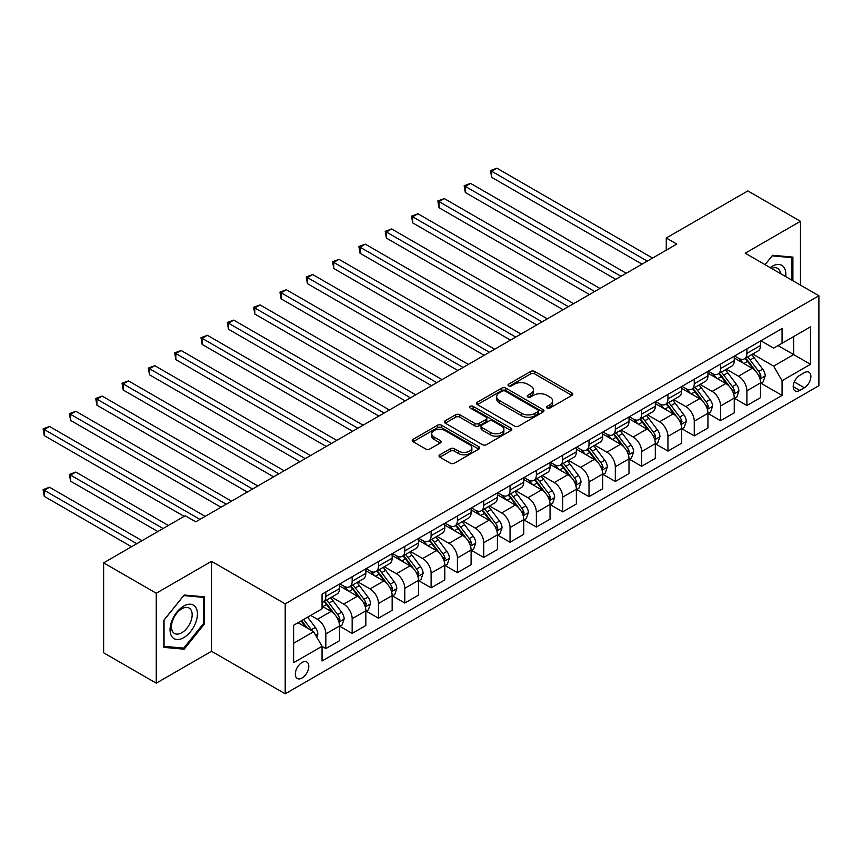 <?xml version="1.0" encoding="UTF-8"?>
<svg xmlns="http://www.w3.org/2000/svg" width="862" height="862" viewBox="0 0 862 862"><rect width="100%" height="100%" fill="white"/><g stroke="black" fill="none" stroke-linecap="round" stroke-linejoin="round"><path stroke-width="1.29" d="M547.058 408.028A2.047 1.185 0 0 0 549.956 408.028L571.915 395.356A2.92 1.692 0 0 0 572.767 394.16A2.92 1.692 0 0 0 571.915 392.964L534.709 371.49A2.92 1.692 0 0 0 530.583 371.49L508.623 384.172A2.047 1.185 0 0 0 508.02 385.002A2.047 1.185 0 0 0 508.623 385.842A2.047 1.185 0 0 0 511.522 385.842L514.355 384.204A9.353 5.398 0 0 1 527.587 384.204L530.68 385.993A9.353 5.398 0 0 1 533.427 389.807A9.353 5.398 0 0 1 530.68 393.622L527.846 395.27A2.047 1.185 0 0 0 527.242 396.1A2.047 1.185 0 0 0 527.846 396.94A2.047 1.185 0 0 0 530.733 396.94L533.578 395.292A9.353 5.398 0 0 1 546.799 395.292L549.902 397.08A9.353 5.398 0 0 1 552.639 400.905A9.353 5.398 0 0 1 549.902 404.72L547.058 406.358A2.047 1.185 0 0 0 546.465 407.198A2.047 1.185 0 0 0 547.058 408.028L547.058 406.358M302.056 678.017A9.525 5.506 120 0 0 308.273 669.623A9.525 5.506 120 0 0 306.818 661.984A9.525 5.506 120 0 0 302.056 662.458A9.525 5.506 120 0 0 295.828 670.851A9.525 5.506 120 0 0 297.282 678.491A9.525 5.506 120 0 0 302.056 678.017M439.857 454.77A2.92 1.692 0 0 0 439.006 455.966A2.92 1.692 0 0 0 439.857 457.162L450.298 463.185A2.92 1.692 0 0 0 454.436 463.185L478.819 449.102A2.92 1.692 0 0 0 479.671 447.906A2.92 1.692 0 0 0 478.819 446.721L441.613 425.246A2.92 1.692 0 0 0 437.487 425.246L413.103 439.318A2.92 1.692 0 0 0 412.241 440.514A2.92 1.692 0 0 0 413.103 441.71L425.709 448.983A2.92 1.692 0 0 0 429.836 448.983L440.277 442.96A2.92 1.692 0 0 0 441.128 441.764A2.92 1.692 0 0 0 440.277 440.568L434.028 436.959A7.823 4.515 0 0 1 431.733 433.769A7.823 4.515 0 0 1 436.56 429.599A7.823 4.515 0 0 1 445.083 430.58L469.564 444.717A7.823 4.515 0 0 1 471.859 447.906A7.823 4.515 0 0 1 467.032 452.076A7.823 4.515 0 0 1 458.509 451.106L454.436 448.746A2.92 1.692 0 0 0 450.298 448.746L439.857 454.77L439.857 457.162M211.524 561.324L156.259 593.239L103.623 562.854L103.623 652.793L156.259 683.178L211.524 651.273L285.203 693.813L285.203 603.874L211.524 561.324L211.524 651.273M800.475 285.106L800.475 221.297L745.21 253.202L818.9 295.752L285.203 603.874M800.475 221.297L747.85 190.911L666.261 238.009L666.261 250.163M103.623 562.854L185.211 515.745L195.739 521.822L676.789 244.086L666.261 238.009M514.56 426.076A2.92 1.692 0 0 0 518.698 426.076L543.082 412.004A2.92 1.692 0 0 0 543.944 410.808A2.92 1.692 0 0 0 543.082 409.612L505.886 388.137A2.92 1.692 0 0 0 501.749 388.137L477.365 402.22A2.92 1.692 0 0 0 476.514 403.405A2.92 1.692 0 0 0 477.365 404.601L514.56 426.076M471.061 408.469A2.047 1.185 0 0 1 473.13 408.76L473.13 406.336L510.95 428.166A2.92 1.692 0 0 1 511.802 429.362A2.92 1.692 0 0 1 510.95 430.547L486.567 444.63A2.92 1.692 0 0 1 482.429 444.63L445.234 423.156L445.234 420.764A2.92 1.692 0 0 0 444.383 421.96A2.92 1.692 0 0 0 445.234 423.156M445.234 420.764L455.675 414.741A2.92 1.692 0 0 1 459.802 414.741L474.887 423.447A2.92 1.692 0 0 0 479.024 423.447L485.942 419.46A2.92 1.692 0 0 0 486.804 418.264A2.92 1.692 0 0 0 485.942 417.068L470.243 408.006A2.047 1.185 0 0 1 469.639 407.166A2.047 1.185 0 0 1 470.9 406.077A2.047 1.185 0 0 1 473.13 406.336M804.375 372.686L799.742 375.358A9.234 5.334 120 0 0 793.708 383.493A9.234 5.334 120 0 0 795.13 390.895A9.234 5.334 120 0 0 799.742 390.432L804.375 387.76A9.234 5.334 120 0 0 810.399 379.625A9.234 5.334 120 0 0 808.987 372.233A9.234 5.334 120 0 0 804.375 372.686M285.203 693.813L818.9 385.691L818.9 295.752M760.898 340.781L773.634 348.129L782.06 343.27L782.06 328.562L322.054 594.144L322.054 608.852L293.63 625.262L293.63 662.706L322.054 646.295L322.054 661.003L782.06 395.421L782.06 380.713L773.634 366.124L752.698 354.034M782.06 343.27L810.474 326.86L810.474 364.303L782.06 380.713M156.259 593.239L156.259 683.178M778.052 345.587L793.633 354.573L793.633 336.589L810.474 326.86M773.634 366.124L793.633 354.573L810.474 364.303M293.63 643.257L313.628 631.706L298.047 622.709M322.054 646.414L325.836 648.601L325.836 633.893A11.906 6.874 -120 0 0 317.421 619.304L310.686 615.414M325.836 648.601L339.52 640.703L339.52 625.995A11.906 6.874 -120 0 0 331.105 611.406L322.054 606.18M339.843 626.297L352.159 633.408L352.159 618.701A11.906 6.874 -120 0 0 343.733 604.111L331.644 597.129M352.159 633.408L365.844 625.51L365.844 610.802A11.906 6.874 -120 0 0 357.418 596.213L339.52 585.88M366.156 611.104L378.472 618.216L378.472 603.508A11.906 6.874 -120 0 0 370.057 588.918L357.956 581.936M378.472 618.216L392.156 610.318L392.156 595.61A11.906 6.874 -120 0 0 383.741 581.02L365.844 570.687M392.469 595.911L404.784 603.023L404.784 588.315A11.906 6.874 -120 0 0 396.369 573.726L384.28 566.743M404.784 603.023L418.469 595.125L418.469 580.417A11.906 6.874 -120 0 0 410.053 565.828L392.156 555.494M418.792 580.719L431.108 587.83L431.108 573.122A11.906 6.874 -120 0 0 422.682 558.533L410.592 551.551M431.108 587.83L444.792 579.932L444.792 565.224A11.906 6.874 -120 0 0 436.366 550.635L418.469 540.302M445.104 565.526L457.42 572.637L457.42 557.929A11.906 6.874 -120 0 0 449.005 543.34L436.905 536.358M457.42 572.637L471.105 564.729L471.105 550.021A11.906 6.874 -120 0 0 462.689 535.442L444.792 525.109M471.417 550.333L483.733 557.445L483.733 542.737A11.906 6.874 -120 0 0 475.318 528.147L463.228 521.165M483.733 557.445L497.417 549.536L497.417 534.828A11.906 6.874 -120 0 0 489.002 520.249L471.105 509.916M497.74 535.14L510.056 542.252L510.056 527.544A11.906 6.874 -120 0 0 501.63 512.955L489.541 505.972M510.056 542.252L523.74 534.343L523.74 519.635A11.906 6.874 -120 0 0 515.314 505.057L497.417 494.723M524.053 519.948L536.369 527.048L536.369 512.351A11.906 6.874 -120 0 0 527.953 497.762L515.853 490.78M536.369 527.048L550.053 519.15L550.053 504.442A11.906 6.874 -120 0 0 541.638 489.864L523.74 479.531M550.365 504.755L562.681 511.856L562.681 497.148A11.906 6.874 -120 0 0 554.266 482.569L542.176 475.587M562.681 511.856L576.366 503.958L576.366 489.25A11.906 6.874 -120 0 0 567.95 474.671L550.053 464.338M576.689 489.551L589.005 496.663L589.005 481.955A11.906 6.874 -120 0 0 580.579 467.376L568.489 460.394M589.005 496.663L602.689 488.765L602.689 474.057A11.906 6.874 -120 0 0 594.263 459.468L576.366 449.145M603.001 474.359L615.317 481.47L615.317 466.762A11.906 6.874 -120 0 0 606.902 452.184L594.802 445.201M615.317 481.47L629.001 473.572L629.001 458.864A11.906 6.874 -120 0 0 620.586 444.275L602.689 433.952M629.314 459.166L641.63 466.277L641.63 451.569A11.906 6.874 -120 0 0 633.214 436.991L621.125 430.009M641.63 466.277L655.314 458.379L655.314 443.671A11.906 6.874 -120 0 0 646.899 429.082L629.001 418.749M655.637 443.973L667.953 451.085L667.953 436.377A11.906 6.874 -120 0 0 659.527 421.798L647.437 414.816M667.953 451.085L681.637 443.187L681.637 428.479A11.906 6.874 -120 0 0 673.211 413.889L655.314 403.556M681.95 428.78L694.266 435.892L694.266 421.184A11.906 6.874 -120 0 0 685.85 406.595L673.75 399.623M694.266 435.892L707.95 427.994L707.95 413.286A11.906 6.874 -120 0 0 699.535 398.697L681.637 388.363M708.262 413.588L720.578 420.699L720.578 405.991A11.906 6.874 -120 0 0 712.163 391.402L700.073 384.42M720.578 420.699L734.262 412.801L734.262 398.093A11.906 6.874 -120 0 0 725.847 383.504L707.95 373.171M734.586 398.395L746.901 405.506L746.901 390.798A11.906 6.874 -120 0 0 738.475 376.209L726.386 369.227M746.901 405.506L760.586 397.608L760.586 382.9A11.906 6.874 -120 0 0 752.16 368.311L734.262 357.978M734.586 355.974L738.475 358.226A11.906 6.874 -120 0 0 744.434 358.807A11.906 6.874 -120 0 0 746.901 353.366L746.901 348.862M708.262 371.166L712.163 373.418A11.906 6.874 -120 0 0 718.121 374.011A11.906 6.874 -120 0 0 720.578 368.559L720.578 364.055M681.95 386.359L685.85 388.611A11.906 6.874 -120 0 0 691.798 389.204A11.906 6.874 -120 0 0 694.266 383.752L694.266 379.248M655.637 401.552L659.527 403.804A11.906 6.874 -120 0 0 665.486 404.397A11.906 6.874 -120 0 0 667.953 398.944L667.953 394.44M629.314 416.745L633.214 418.997A11.906 6.874 -120 0 0 639.173 419.589A11.906 6.874 -120 0 0 641.63 414.137L641.63 409.633M603.001 431.937L606.902 434.189A11.906 6.874 -120 0 0 612.85 434.782A11.906 6.874 -120 0 0 615.317 429.33L615.317 424.826M576.689 447.13L580.579 449.382A11.906 6.874 -120 0 0 586.537 449.975A11.906 6.874 -120 0 0 589.005 444.523L589.005 440.029M550.365 462.334L554.266 464.575A11.906 6.874 -120 0 0 560.225 465.168A11.906 6.874 -120 0 0 562.681 459.715L562.681 455.222M524.053 477.526L527.953 479.768A11.906 6.874 -120 0 0 533.901 480.36A11.906 6.874 -120 0 0 536.369 474.908L536.369 470.415M497.74 492.719L501.63 494.96A11.906 6.874 -120 0 0 507.589 495.553A11.906 6.874 -120 0 0 510.056 490.101L510.056 485.608M471.417 507.912L475.318 510.153A11.906 6.874 -120 0 0 481.276 510.746A11.906 6.874 -120 0 0 483.733 505.294L483.733 500.8M445.104 523.105L449.005 525.357A11.906 6.874 -120 0 0 454.953 525.939A11.906 6.874 -120 0 0 457.42 520.486L457.42 515.993M418.792 538.297L422.682 540.549A11.906 6.874 -120 0 0 428.64 541.131A11.906 6.874 -120 0 0 431.108 535.679L431.108 531.186M392.469 553.49L396.369 555.742A11.906 6.874 -120 0 0 402.328 556.324A11.906 6.874 -120 0 0 404.784 550.872L404.784 546.379M366.156 568.683L370.057 570.935A11.906 6.874 -120 0 0 376.004 571.517A11.906 6.874 -120 0 0 378.472 566.065L378.472 561.571M339.843 583.876L343.733 586.128A11.906 6.874 -120 0 0 349.692 586.72A11.906 6.874 -120 0 0 352.159 581.268L352.159 576.764M760.898 383.202L782.06 395.421M744.434 358.807L758.118 350.909A11.906 6.874 -120 0 0 760.586 345.457L760.586 340.964M718.121 374.011L731.806 366.102A11.906 6.874 -120 0 0 734.262 360.65L734.262 356.157M691.798 389.204L705.482 381.295A11.906 6.874 -120 0 0 707.95 375.843L707.95 371.35M665.486 404.397L679.17 396.488A11.906 6.874 -120 0 0 681.637 391.036L681.637 386.542M639.173 419.589L652.857 411.691A11.906 6.874 -120 0 0 655.314 406.239L655.314 401.735M612.85 434.782L626.534 426.884A11.906 6.874 -120 0 0 629.001 421.432L629.001 416.928M586.537 449.975L600.221 442.077A11.906 6.874 -120 0 0 602.689 436.625L602.689 432.121M560.225 465.168L573.909 457.269A11.906 6.874 -120 0 0 576.366 451.817L576.366 447.313M533.901 480.36L547.585 472.462A11.906 6.874 -120 0 0 550.053 467.01L550.053 462.506M507.589 495.553L521.273 487.655A11.906 6.874 -120 0 0 523.74 482.203L523.74 477.699M481.276 510.746L494.96 502.848A11.906 6.874 -120 0 0 497.417 497.396L497.417 492.902M454.953 525.939L468.637 518.04A11.906 6.874 -120 0 0 471.105 512.588L471.105 508.095M428.64 541.131L442.325 533.233A11.906 6.874 -120 0 0 444.792 527.781L444.792 523.288M402.328 556.324L416.012 548.426A11.906 6.874 -120 0 0 418.469 542.974L418.469 538.481M376.004 571.517L389.689 563.619A11.906 6.874 -120 0 0 392.156 558.167L392.156 553.673M349.692 586.72L363.376 578.811A11.906 6.874 -120 0 0 365.844 573.359L365.844 568.866M322.054 602.387A11.906 6.874 -120 0 0 323.379 601.913L337.064 594.004A11.906 6.874 -120 0 0 339.52 588.552L339.52 584.059M323.379 601.913A11.906 6.874 -120 0 0 325.836 596.461L325.836 591.957M313.628 631.706L322.054 646.295M792.9 280.732L792.9 257.102L772.578 255.292L765.057 264.656M163.834 647.373L184.156 649.194L204.466 623.916L204.466 596.827L184.156 595.017L163.834 620.284L163.834 647.373M203.421 623.312L204.466 623.916M182.011 647.955L184.156 649.194M547.876 408.319L549.902 407.155A9.353 5.398 0 0 0 552.639 403.33L552.639 400.905M533.427 389.807L533.427 392.242A9.353 5.398 0 0 1 530.68 396.057L528.665 397.22M571.872 395.378L534.709 373.925A2.92 1.692 0 0 0 530.583 373.925L509.442 386.133M543.049 412.025L505.886 390.572A2.92 1.692 0 0 0 501.749 390.572L477.408 404.623L477.365 402.22M537.92 411.637A2.047 1.185 0 0 0 538.513 410.808A2.047 1.185 0 0 0 537.92 409.967L505.261 391.122A2.047 1.185 0 0 0 502.374 391.122L499.378 392.846A9.353 5.398 0 0 0 496.641 396.671A9.353 5.398 0 0 0 499.378 400.485L521.693 413.372A9.353 5.398 0 0 0 534.925 413.372L537.92 411.637L537.92 414.072A2.047 1.185 0 0 0 538.513 413.232L538.513 410.808M496.641 396.671L496.641 399.095A9.353 5.398 0 0 0 499.378 402.92L499.378 400.485M537.92 414.072L534.925 415.796A9.353 5.398 0 0 1 521.693 415.796L499.378 402.92M445.277 423.177L455.675 417.176L455.675 414.741M486.804 418.264L486.804 420.688A2.92 1.692 0 0 1 485.942 421.884L479.024 425.882A2.92 1.692 0 0 1 474.887 425.882L459.802 417.176A2.92 1.692 0 0 0 455.675 417.176M473.13 408.76L510.907 430.569M490.543 432.487A7.823 4.515 0 0 0 499.066 433.467A7.823 4.515 0 0 0 503.893 429.298A7.823 4.515 0 0 0 501.598 426.108L492.967 421.13A2.92 1.692 0 0 0 488.84 421.13L481.912 425.128A2.92 1.692 0 0 0 481.061 426.313A2.92 1.692 0 0 0 481.912 427.509L490.543 432.487L490.543 434.922A7.823 4.515 0 0 0 499.066 435.903A7.823 4.515 0 0 0 503.893 431.733L503.893 429.298M481.061 426.313L481.061 428.748A2.92 1.692 0 0 0 481.912 429.944L481.912 427.509M490.543 434.922L481.912 429.944M471.859 447.906L471.859 450.341A7.823 4.515 0 0 1 467.032 454.511A7.823 4.515 0 0 1 458.509 453.531L454.436 451.182A2.92 1.692 0 0 0 450.298 451.182L439.9 457.183M431.733 433.769L431.733 436.204A7.823 4.515 0 0 0 434.028 439.394L434.028 436.959M440.234 442.982L434.028 439.394M478.776 449.124L441.613 427.671A2.92 1.692 0 0 0 437.487 427.671L413.135 441.732L413.103 439.318M760.586 383.385L763.107 381.931L765.219 375.843A7.887 4.558 -120 0 0 762.698 369.13L754.099 357.644A22.778 13.145 -120 0 0 751.61 354.67M743.055 363.053A22.778 13.145 -120 0 0 738.389 358.172M759.864 378.547L760.952 376.188A7.887 4.558 -120 0 0 758.7 371.436L750.091 359.96A22.778 13.145 -120 0 0 747.613 356.976M745.49 358.204A18.91 10.915 60 0 1 748.593 361.728L755.877 371.447M491.631 238.074L589.425 294.535L438.995 207.688L438.995 201.611L444.264 198.572L599.952 288.458M745.08 358.441A22.778 13.145 60 0 1 747.569 361.415L753.291 369.044M647.319 261.111L491.631 171.226L496.9 168.187L652.577 258.072M642.05 264.149L491.631 177.303L491.631 171.226L490.478 170.557L496.9 168.187M491.631 177.303L490.478 170.557M734.262 398.578L736.794 397.123L738.896 391.036A7.887 4.558 -120 0 0 736.385 384.323L727.776 372.837A22.778 13.145 -120 0 0 725.298 369.863M716.742 378.246A22.778 13.145 -120 0 0 712.077 373.365M733.551 393.74L734.639 391.38A7.887 4.558 -120 0 0 732.377 386.629L723.778 375.153A22.778 13.145 -120 0 0 721.289 372.168M719.177 373.397A18.91 10.915 60 0 1 722.281 376.92L729.554 386.639M465.318 253.266L563.101 309.727L412.682 222.881L412.682 216.804L417.951 213.765L573.629 303.65M718.768 373.634A22.778 13.145 60 0 1 721.257 376.608L726.968 384.236M707.95 413.771L710.482 412.316L712.583 406.239A7.887 4.558 -120 0 0 710.062 399.515L701.463 388.029A22.778 13.145 -120 0 0 698.974 385.055M690.419 393.438A22.778 13.145 -120 0 0 685.753 388.557M707.228 408.944L708.327 406.573A7.887 4.558 -120 0 0 706.064 401.821L697.466 390.346A22.778 13.145 -120 0 0 694.977 387.361M692.854 388.59A18.91 10.915 60 0 1 695.957 392.113L703.241 401.832M438.995 268.459L536.789 324.92L386.37 238.074L386.37 231.997L391.628 228.958L547.316 318.843M692.455 388.827A22.778 13.145 60 0 1 694.934 391.801L700.655 399.44M681.637 428.964L684.159 427.509L686.271 421.432A7.887 4.558 -120 0 0 683.749 414.708L675.151 403.222A22.778 13.145 -120 0 0 672.662 400.248M664.106 408.631A22.778 13.145 -120 0 0 659.441 403.75M680.915 424.136L682.004 421.766A7.887 4.558 -120 0 0 679.752 417.014L671.142 405.539A22.778 13.145 -120 0 0 668.664 402.565M666.541 403.782A18.91 10.915 60 0 1 669.645 407.317L676.929 417.025M412.682 283.652L510.476 340.113L360.047 253.266L360.047 247.189L365.316 244.151L521.004 334.036M666.132 404.019A22.778 13.145 60 0 1 668.621 406.993L674.343 414.633M621.006 276.303L465.318 186.418L470.577 183.38L626.265 273.265M615.737 279.342L465.318 192.495L465.318 186.418L464.155 185.75L470.577 183.38M465.318 192.495L464.155 185.75M594.683 291.496L437.842 200.943L444.264 198.572M438.995 207.688L437.842 200.943M568.37 306.689L411.53 216.136L417.951 213.765M412.682 222.881L411.53 216.136M655.314 444.156L657.846 442.702L659.947 436.625A7.887 4.558 -120 0 0 657.437 429.901L648.827 418.415A22.778 13.145 -120 0 0 646.349 415.441M637.794 423.824A22.778 13.145 -120 0 0 633.128 418.943M654.603 439.329L655.691 436.959A7.887 4.558 -120 0 0 653.428 432.218L644.83 420.731A22.778 13.145 -120 0 0 642.341 417.758M640.229 418.975A18.91 10.915 60 0 1 643.332 422.509L650.605 432.218M386.37 298.845L484.153 355.306L333.734 268.459L333.734 262.382L339.003 259.343L494.68 349.229M639.819 419.212A22.778 13.145 60 0 1 642.309 422.186L648.019 429.826M542.058 321.882L385.206 231.328L391.628 228.958M386.37 238.074L385.206 231.328M785.702 276.583A19.352 11.174 120 0 0 784.011 267.392A19.352 11.174 120 0 0 770.197 267.629M780.519 273.588A14.654 8.458 120 0 0 779.216 269.86A14.654 8.458 120 0 0 777.567 268.341A14.654 8.458 120 0 0 771.544 268.405M772.126 255.863L791.844 257.641L791.844 280.128M790.54 256.898L791.844 257.641M765.09 264.677L772.158 255.885M183.735 606.061A19.352 11.174 120 0 0 170.051 629.766A19.352 11.174 120 0 0 183.735 637.664A19.352 11.174 120 0 0 197.42 613.959A19.352 11.174 120 0 0 183.735 606.061M181.817 608.787A14.654 8.458 120 0 0 172.238 621.696A14.654 8.458 120 0 0 174.49 633.441A14.654 8.458 120 0 0 181.817 632.719A14.654 8.458 120 0 0 191.386 619.8A14.654 8.458 120 0 0 189.144 608.066A14.654 8.458 120 0 0 181.817 608.787M203.421 623.614L183.735 648.105L164.049 646.349L164.049 620.101L183.735 595.61L203.421 597.377L203.421 623.614M202.117 596.623L203.421 597.377M629.001 459.349L631.534 457.894L633.635 451.817A7.887 4.558 -120 0 0 631.113 445.094L622.515 433.618A22.778 13.145 -120 0 0 620.026 430.634M611.47 439.017A22.778 13.145 -120 0 0 606.805 434.136M628.279 454.522L629.379 452.151A7.887 4.558 -120 0 0 627.116 447.41L618.517 435.924A22.778 13.145 -120 0 0 616.028 432.95M613.906 434.168A18.91 10.915 60 0 1 617.009 437.702L624.293 447.421M360.047 314.037L457.841 370.498L307.422 283.652L307.422 277.575L312.68 274.536L468.368 364.421M613.507 434.405A22.778 13.145 60 0 1 615.985 437.379L621.707 445.018M602.689 474.542L605.21 473.087L607.322 467.01A7.887 4.558 -120 0 0 604.801 460.286L596.202 448.811A22.778 13.145 -120 0 0 593.713 445.826M585.158 454.209A22.778 13.145 -120 0 0 580.492 449.339M601.967 469.715L603.055 467.344A7.887 4.558 -120 0 0 600.803 462.603L592.194 451.117A22.778 13.145 -120 0 0 589.716 448.143M587.593 449.361A18.91 10.915 60 0 1 590.696 452.895L597.98 462.614M333.734 329.23L431.528 385.691L281.098 298.845L281.098 292.768L286.367 289.729L442.055 379.614M587.184 449.598A22.778 13.145 60 0 1 589.673 452.572L595.394 460.211M576.366 489.735L578.898 488.28L580.999 482.203A7.887 4.558 -120 0 0 578.488 475.479L569.879 464.004A22.778 13.145 -120 0 0 567.401 461.019M558.845 469.402A22.778 13.145 -120 0 0 554.18 464.532M575.654 484.907L576.743 482.537A7.887 4.558 -120 0 0 574.48 477.796L565.881 466.31A22.778 13.145 -120 0 0 563.392 463.336M561.281 464.553A18.91 10.915 60 0 1 564.384 468.088L571.657 477.807M307.422 344.423L405.205 400.884L254.786 314.037L254.786 307.96L260.055 304.922L415.732 394.807M560.871 464.79A22.778 13.145 60 0 1 563.36 467.764L569.071 475.404M550.053 504.927L552.585 503.473L554.686 497.396A7.887 4.558 -120 0 0 552.165 490.672L543.566 479.197A22.778 13.145 -120 0 0 541.077 476.223M532.522 484.606A22.778 13.145 -120 0 0 527.856 479.725M549.331 500.1L550.43 497.73A7.887 4.558 -120 0 0 548.167 492.989L539.569 481.502A22.778 13.145 -120 0 0 537.08 478.529M534.957 479.746A18.91 10.915 60 0 1 538.06 483.28L545.344 492.999M281.098 359.626L378.892 416.077L228.473 329.23L228.473 323.153L233.731 320.114L389.419 410M534.559 479.983A22.778 13.145 60 0 1 537.037 482.957L542.758 490.597M523.74 520.12L526.262 518.665L528.374 512.588A7.887 4.558 -120 0 0 525.852 505.875L517.254 494.389A22.778 13.145 -120 0 0 514.765 491.415M506.209 499.798A22.778 13.145 -120 0 0 501.544 494.917M523.018 515.293L524.107 512.922A7.887 4.558 -120 0 0 521.855 508.181L513.246 496.695A22.778 13.145 -120 0 0 510.767 493.721M508.645 494.939A18.91 10.915 60 0 1 511.748 498.473L519.032 508.192M254.786 374.819L352.58 431.269L202.15 344.423L202.15 338.346L207.419 335.307L363.107 425.192M508.235 495.176A22.778 13.145 60 0 1 510.724 498.161L516.446 505.789M515.735 337.074L358.894 246.521L365.316 244.151M360.047 253.266L358.894 246.521M489.422 352.267L332.581 261.714L339.003 259.343M333.734 268.459L332.581 261.714M463.109 367.46L306.258 276.907L312.68 274.536M307.422 283.652L306.258 276.907M436.786 382.653L279.945 292.099L286.367 289.729M281.098 298.845L279.945 292.099M410.474 397.845L253.633 307.292L260.055 304.922M254.786 314.037L253.633 307.292M497.417 535.324L499.949 533.858L502.05 527.781A7.887 4.558 -120 0 0 499.54 521.068L490.931 509.582A22.778 13.145 -120 0 0 488.452 506.608M479.897 514.991A22.778 13.145 -120 0 0 475.231 510.11M496.706 530.486L497.794 528.115A7.887 4.558 -120 0 0 495.531 523.374L486.933 511.888A22.778 13.145 -120 0 0 484.444 508.914M482.332 510.142A18.91 10.915 60 0 1 485.435 513.666L492.708 523.385M228.473 390.012L326.256 446.462L175.837 359.616L175.837 353.539L181.106 350.5L336.783 440.385M481.923 510.369A22.778 13.145 60 0 1 484.412 513.353L490.122 520.982M384.161 413.038L227.309 322.485L233.731 320.114M228.473 329.23L227.309 322.485M471.105 550.516L473.637 549.051L475.738 542.974A7.887 4.558 -120 0 0 473.216 536.261L464.618 524.775A22.778 13.145 -120 0 0 462.129 521.801M453.574 530.184A22.778 13.145 -120 0 0 448.908 525.303M470.383 545.678L471.482 543.308A7.887 4.558 -120 0 0 469.219 538.567L460.62 527.081A22.778 13.145 -120 0 0 458.131 524.107M456.009 525.335A18.91 10.915 60 0 1 459.112 528.859L466.396 538.578M202.15 405.205L299.944 461.666L149.525 374.819L149.525 368.731L154.783 365.693L310.471 455.578M455.61 525.561A22.778 13.145 60 0 1 458.088 528.546L463.81 536.175M357.838 428.231L200.997 337.678L207.419 335.307M202.15 344.423L200.997 337.678M444.792 565.709L447.313 564.244L449.425 558.167A7.887 4.558 -120 0 0 446.904 551.454L438.305 539.968A22.778 13.145 -120 0 0 435.816 536.994M427.261 545.377A22.778 13.145 -120 0 0 422.595 540.496M444.07 560.871L445.158 558.501A7.887 4.558 -120 0 0 442.906 553.76L434.297 542.273A22.778 13.145 -120 0 0 431.819 539.3M429.696 540.528A18.91 10.915 60 0 1 432.799 544.051L440.083 553.77M175.837 420.397L273.631 476.858L123.201 390.012L123.201 383.935L128.47 380.896L284.158 470.771M429.287 540.754A22.778 13.145 60 0 1 431.776 543.739L437.497 551.368M331.525 443.424L174.684 352.87L181.106 350.5M175.837 359.616L174.684 352.87M418.469 580.902L421.001 579.436L423.102 573.359A7.887 4.558 -120 0 0 420.591 566.646L411.982 555.16A22.778 13.145 -120 0 0 409.504 552.186M400.949 560.569A22.778 13.145 -120 0 0 396.283 555.688M417.758 576.064L418.846 573.704A7.887 4.558 -120 0 0 416.583 568.952L407.985 557.466A22.778 13.145 -120 0 0 405.496 554.492M403.384 555.721A18.91 10.915 60 0 1 406.487 559.244L413.76 568.963M149.525 435.59L247.308 492.051L96.889 405.205L96.889 399.128L102.158 396.089L257.835 485.974M402.974 555.958A22.778 13.145 60 0 1 405.463 558.932L411.174 566.56M305.213 458.616L148.361 368.063L154.783 365.693M149.525 374.819L148.361 368.063M392.156 596.095L394.688 594.629L396.789 588.552A7.887 4.558 -120 0 0 394.268 581.839L385.67 570.353A22.778 13.145 -120 0 0 383.181 567.379M374.625 575.762A22.778 13.145 -120 0 0 369.96 570.881M391.434 591.257L392.533 588.897A7.887 4.558 -120 0 0 390.27 584.145L381.672 572.659A22.778 13.145 -120 0 0 379.183 569.685M377.06 570.913A18.91 10.915 60 0 1 380.164 574.437L387.447 584.156M123.201 450.783L220.995 507.244L70.576 420.397L70.576 414.32L75.834 411.282L231.522 501.167M376.662 571.15A22.778 13.145 60 0 1 379.14 574.124L384.861 581.753M278.889 473.82L122.048 383.267L128.47 380.896M123.201 390.012L122.048 383.267M365.844 611.287L368.365 609.833L370.477 603.745A7.887 4.558 -120 0 0 367.955 597.032L359.357 585.546A22.778 13.145 -120 0 0 356.868 582.572M348.313 590.955A22.778 13.145 -120 0 0 343.647 586.074M365.122 606.449L366.21 604.09A7.887 4.558 -120 0 0 363.958 599.338L355.349 587.862A22.778 13.145 -120 0 0 352.87 584.878M350.748 586.106A18.91 10.915 60 0 1 353.851 589.63L361.135 599.349M96.889 465.976L184.156 516.36L44.253 435.59L44.253 429.513L49.522 426.474L205.21 516.36M350.338 586.343A22.778 13.145 60 0 1 352.827 589.317L358.549 596.946M252.577 489.013L95.736 398.459L102.158 396.089M96.889 405.205L95.736 398.459M339.52 626.48L342.052 625.025L344.153 618.948A7.887 4.558 -120 0 0 341.643 612.225L333.034 600.739A22.778 13.145 -120 0 0 330.555 597.765M338.809 621.642L339.897 619.282A7.887 4.558 -120 0 0 337.635 614.531L329.036 603.055A22.778 13.145 -120 0 0 326.547 600.071M324.435 601.299A18.91 10.915 60 0 1 327.538 604.822L334.812 614.541M168.359 525.475L75.834 472.053L70.576 475.091L70.576 481.168L157.832 531.552M324.026 601.536A22.778 13.145 60 0 1 326.515 604.51L332.226 612.139M70.576 481.168L69.413 474.423L163.101 528.514M69.413 474.423L75.834 472.053M226.264 504.205L69.413 413.652L75.834 411.282M70.576 420.397L69.413 413.652M316.785 637.18L317.841 634.141A7.887 4.558 -120 0 0 315.32 627.417L307.648 617.17M142.047 540.668L49.522 487.245L44.253 490.284L44.253 496.361L131.52 546.745M312.044 630.79A7.887 4.558 -120 0 0 311.322 629.723L303.65 619.476M301.668 620.618L307.184 627.989M301.118 620.942L305.794 627.18M44.253 496.361L43.1 489.616L136.789 543.707M43.1 489.616L49.522 487.245M199.941 519.398L43.1 428.845L49.522 426.474M44.253 435.59L43.1 428.845M317.421 619.304L331.105 611.406M343.733 604.111L357.418 596.213M370.057 588.918L383.741 581.02M396.369 573.726L410.053 565.828M422.682 558.533L436.366 550.635M449.005 543.34L462.689 535.442M475.318 528.147L489.002 520.249M501.63 512.955L515.314 505.057M527.953 497.762L541.638 489.864M554.266 482.569L567.95 474.671M580.579 467.376L594.263 459.468M606.902 452.184L620.586 444.275M633.214 436.991L646.899 429.082M659.527 421.798L673.211 413.889M685.85 406.595L699.535 398.697M712.163 391.402L725.847 383.504M738.475 376.209L752.16 368.311M746.901 353.366L760.586 345.457M746.901 390.798L760.586 382.9M720.578 405.991L734.262 398.093M720.578 368.559L734.262 360.65M694.266 421.184L707.95 413.286M694.266 383.752L707.95 375.843M667.953 436.377L681.637 428.479M667.953 398.944L681.637 391.036M641.63 451.569L655.314 443.671M641.63 414.137L655.314 406.239M615.317 466.762L629.001 458.864M615.317 429.33L629.001 421.432M589.005 481.955L602.689 474.057M589.005 444.523L602.689 436.625M562.681 497.148L576.366 489.25M562.681 459.715L576.366 451.817M536.369 512.351L550.053 504.442M536.369 474.908L550.053 467.01M510.056 527.544L523.74 519.635M510.056 490.101L523.74 482.203M483.733 542.737L497.417 534.828M483.733 505.294L497.417 497.396M457.42 557.929L471.105 550.021M457.42 520.486L471.105 512.588M431.108 573.122L444.792 565.224M431.108 535.679L444.792 527.781M404.784 588.315L418.469 580.417M404.784 550.872L418.469 542.974M378.472 603.508L392.156 595.61M378.472 566.065L392.156 558.167M352.159 618.701L365.844 610.802M352.159 581.268L365.844 573.359M325.836 633.893L339.52 625.995M325.836 596.461L339.52 588.552M794.279 381.931L804.375 387.76M793.212 386.661L799.742 390.432M549.902 407.155L549.902 404.72M527.846 396.94L527.846 395.27M530.68 396.057L530.68 393.622M508.623 385.842L508.623 384.172M530.583 373.925L530.583 371.49M534.709 373.925L534.709 371.49M571.915 395.356L571.915 392.964M501.749 390.572L501.749 388.137M505.886 390.572L505.886 388.137M543.082 412.004L543.082 409.612M521.693 415.796L521.693 413.372M534.925 415.796L534.925 413.372M459.802 417.176L459.802 414.741M474.887 425.882L474.887 423.447M479.024 425.882L479.024 423.447M485.942 421.884L485.942 419.46M510.95 430.547L510.95 428.166M450.298 451.182L450.298 448.746M454.436 451.182L454.436 448.746M458.509 453.531L458.509 451.106M440.277 442.96L440.277 440.568M437.487 427.671L437.487 425.246M441.613 427.671L441.613 425.246M478.819 449.102L478.819 446.721M759.993 378.989L765.165 376.004M750.091 359.96L754.099 357.644M743.895 363.538L747.569 361.415M758.7 371.436L762.698 369.13M758.075 374.517L760.952 376.188M733.681 394.182L738.842 391.197M723.778 375.153L727.776 372.837M717.572 378.73L721.257 376.608M732.377 386.629L736.385 384.323M731.752 389.71L734.639 391.38M707.357 409.375L712.529 406.39M697.466 390.346L701.463 388.029M691.259 393.923L694.934 391.801M706.064 401.821L710.062 399.515M705.439 404.903L708.327 406.573M681.045 424.567L686.217 421.583M671.142 405.539L675.151 403.222M664.947 409.116L668.621 406.993M679.752 417.014L683.749 414.708M679.127 420.096L682.004 421.766M654.732 439.76L659.893 436.775M644.83 420.731L648.827 418.415M638.623 424.309L642.309 422.186M653.428 432.218L657.437 429.901M652.803 435.288L655.691 436.959M628.409 454.953L633.581 451.968M618.517 435.924L622.515 433.618M612.311 439.501L615.985 437.379M627.116 447.41L631.113 445.094M626.491 450.481L629.379 452.151M602.096 470.146L607.268 467.161M592.194 451.117L596.202 448.811M585.998 454.694L589.673 452.572M600.803 462.603L604.801 460.286M600.178 465.685L603.055 467.344M575.784 485.338L580.945 482.354M565.881 466.31L569.879 464.004M559.675 469.887L563.36 467.764M574.48 477.796L578.488 475.479M573.855 480.877L576.743 482.537M549.46 500.531L554.632 497.546M539.569 481.502L543.566 479.197M533.362 485.08L537.037 482.957M548.167 492.989L552.165 490.672M547.542 496.07L550.43 497.73M523.148 515.724L528.32 512.739M513.246 496.695L517.254 494.389M507.05 500.283L510.724 498.161M521.855 508.181L525.852 505.875M521.23 511.263L524.107 512.922M496.835 530.917L501.996 527.932M486.933 511.888L490.931 509.582M480.727 515.476L484.412 513.353M495.531 523.374L499.54 521.068M494.907 526.456L497.794 528.115M470.512 546.109L475.684 543.125M460.62 527.081L464.618 524.775M454.414 530.669L458.088 528.546M469.219 538.567L473.216 536.261M468.594 541.648L471.482 543.308M444.199 561.302L449.371 558.317M434.297 542.273L438.305 539.968M428.102 545.861L431.776 543.739M442.906 553.76L446.904 551.454M442.281 556.841L445.158 558.501M417.887 576.495L423.048 573.51M407.985 557.466L411.982 555.16M401.778 561.054L405.463 558.932M416.583 568.952L420.591 566.646M415.958 572.034L418.846 573.704M391.563 591.688L396.735 588.714M381.672 572.659L385.67 570.353M375.466 576.247L379.14 574.124M390.27 584.145L394.268 581.839M389.646 587.227L392.533 588.897M365.251 606.891L370.423 603.906M355.349 587.862L359.357 585.546M349.153 591.44L352.827 589.317M363.958 599.338L367.955 597.032M363.333 602.419L366.21 604.09M338.938 622.084L344.1 619.099M329.036 603.055L333.034 600.739M322.83 606.632L326.515 604.51M337.635 614.531L341.643 612.225M337.01 617.612L339.897 619.282M315.783 635.445L317.787 634.292M311.322 629.723L315.32 627.417"/></g></svg>

